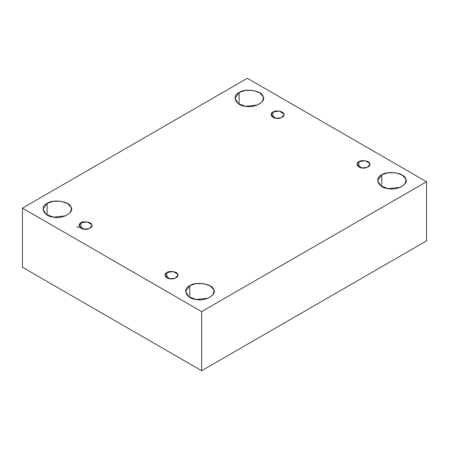 <?xml version="1.0" encoding="UTF-8"?>
<svg xmlns="http://www.w3.org/2000/svg" width="449" height="449" viewBox="0 0 449 449"><rect width="100%" height="100%" fill="white"/><g stroke="black" fill="none" stroke-linecap="round" stroke-linejoin="round"><path stroke-width="0.67" d="M272.953 112.07L271.061 114.708L275.854 118.312L281.298 117.739L283.993 114.708L283.774 113.743L279.199 111.105L272.953 112.07L272.953 117.346L272.953 112.07C275.456 109.994 283.403 111.223 283.774 113.743C285.637 116.033 279.822 119.389 275.854 118.312C271.488 118.104 269.355 113.513 272.953 112.07M239.126 104.151L239.126 92.539L234.962 98.348L238.312 103.64L245.502 106.278L257.479 105.015L261.958 101.962L263.406 98.348L262.923 96.221L259.623 92.769L252.866 90.412L244.98 90.502L239.126 92.539L239.126 104.151M47.134 214.998L47.134 203.386L42.969 209.195L46.314 214.482L53.51 217.125L65.487 215.862L69.96 212.809L71.413 209.195L70.931 207.068L67.625 203.616L60.873 201.259L52.988 201.348L47.134 203.386L47.134 214.998M80.96 222.917L79.069 225.555L83.862 229.158L89.306 228.586L92 225.555L91.776 224.59L87.207 221.952L80.96 222.917L80.96 228.193L80.96 222.917C83.463 220.841 91.411 222.07 91.776 224.59C93.645 226.88 87.824 230.236 83.862 229.158C79.49 228.951 77.363 224.36 80.96 222.917M166.905 272.532L165.008 275.17L169.801 278.778L175.245 278.206L177.939 275.17L177.72 274.204L173.146 271.566L166.905 272.532L166.905 277.813L166.905 272.532C169.402 270.455 177.349 271.684 177.72 274.204C179.583 276.494 173.769 279.856 169.801 278.778C165.434 278.565 163.301 273.98 166.905 272.532M189.759 297.339L189.759 285.727L185.594 291.536L188.939 296.828L196.134 299.466L208.112 298.203L212.585 295.15L214.038 291.536L213.556 289.409L210.25 285.957L203.498 283.605L195.607 283.689L189.759 285.727L189.759 297.339M381.751 186.498L381.751 174.88L377.587 180.689L380.932 185.981L388.127 188.619L400.104 187.362L404.577 184.303L406.031 180.689L405.548 178.562L402.242 175.11L395.49 172.758L387.599 172.843L381.751 174.88L381.751 186.498M358.897 161.685L357 164.328L361.793 167.932L367.237 167.359L369.931 164.328L369.712 163.357L365.138 160.72L358.897 161.685L358.897 166.966L358.897 161.685C361.394 159.608 369.342 160.837 369.712 163.357C371.576 165.647 365.761 169.009 361.793 167.932C357.426 167.718 355.294 163.133 358.897 161.685M426.55 240.866L426.55 181.744L201.646 311.595L201.646 370.711L426.55 240.866L201.646 370.711L201.646 311.595L426.55 181.744L426.55 240.866M22.45 267.256L22.45 208.134L247.354 78.289L426.55 181.744L247.354 78.289L22.45 208.134L201.646 311.595L22.45 208.134L22.45 267.256L201.646 370.711L22.45 267.256M381.751 174.88C387.257 170.311 404.74 173.017 405.548 178.562C409.651 183.602 396.854 190.993 388.127 188.619C378.518 188.153 373.832 178.062 381.751 174.88M189.759 285.727C195.264 281.158 212.747 283.863 213.556 289.409C217.658 294.449 204.862 301.835 196.134 299.466C186.526 299 181.839 288.909 189.759 285.727M47.134 203.386C52.64 198.812 70.123 201.517 70.931 207.068C75.034 212.108 62.237 219.494 53.51 217.125C43.901 216.659 39.215 206.562 47.134 203.386M239.126 92.539C244.632 87.97 262.115 90.67 262.923 96.221C267.026 101.261 254.229 108.647 245.502 106.278C235.893 105.812 231.207 95.716 239.126 92.539M76.846 226.767L79.069 227.637M80.023 223.608L81.875 221.755L80.023 223.608"/></g></svg>
